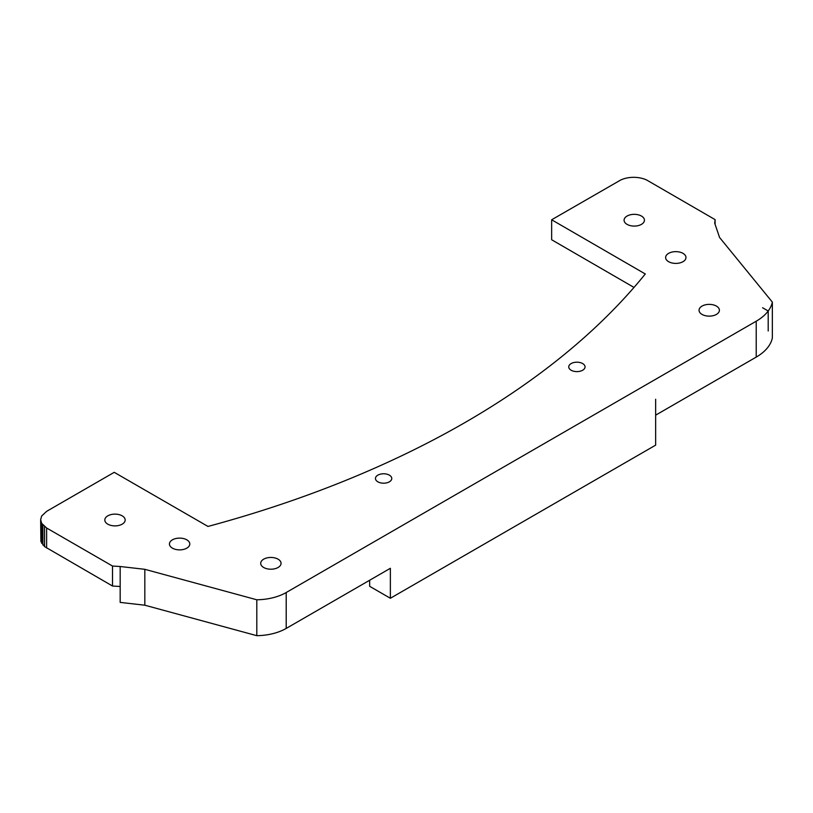 <?xml version="1.0" encoding="UTF-8"?>
<svg xmlns="http://www.w3.org/2000/svg" width="813" height="813" viewBox="0 0 813 813"><rect width="100%" height="100%" fill="white"/><g stroke="black" fill="none" stroke-linecap="round" stroke-linejoin="round"><path stroke-width="1.22" d="M389.386 475.158A8.16 4.715 180 0 1 391.775 478.491A8.16 4.715 180 0 1 383.614 483.196A8.16 4.715 180 0 1 375.454 478.491A8.16 4.715 180 0 1 380.494 474.131A8.16 4.715 180 0 1 389.386 475.158M582.667 363.563A8.16 4.715 180 0 1 585.055 366.897A8.16 4.715 180 0 1 576.895 371.612A8.16 4.715 180 0 1 568.744 366.897A8.16 4.715 180 0 1 573.775 362.547A8.16 4.715 180 0 1 582.667 363.563M756.222 357.1A56.493 32.611 0 0 0 772.35 338.015L772.35 302.121A56.493 32.611 180 0 1 768.204 310.993L768.204 330.982L768.194 311.003A56.493 32.611 180 0 1 756.222 321.206L756.222 357.1L655.654 415.158L655.654 399.244L655.654 445.138L390.372 598.266L369.651 586.305L369.651 580.248M768.204 310.993L762.594 307.761L768.194 311.003M772.35 302.121L719.576 237.487L714.718 223.25L715.094 219.622L646.894 180.14A20.335 11.738 180 0 0 620.471 180.14L551.651 219.774L645.288 273.971A905.052 522.525 0 0 1 207.986 526.448L114.227 472.323L46.626 511.347L41.646 516.031L40.65 519.68L41.646 523.318L46.626 528.003L112.509 566.041L112.509 586.021L120.172 586.498L120.172 566.509L112.509 566.041M120.172 566.509L144.826 569.313L256.796 599.781A42.957 24.797 180 0 0 286.206 592.525L756.222 321.206M263.676 567.484A10.183 5.874 180 0 1 260.699 563.338A10.183 5.874 180 0 1 270.881 557.454A10.183 5.874 180 0 1 281.054 563.338A10.183 5.874 180 0 1 274.774 568.765A10.183 5.874 180 0 1 263.676 567.484M186.807 539.832A10.183 5.874 0 0 0 175.72 538.562A10.183 5.874 0 0 0 169.439 543.988A10.183 5.874 0 0 0 179.612 549.873A10.183 5.874 0 0 0 189.795 543.988A10.183 5.874 0 0 0 186.807 539.832M122.194 515.849A10.183 5.874 0 0 0 111.096 514.578A10.183 5.874 0 0 0 104.816 520.005A10.183 5.874 0 0 0 114.999 525.889A10.183 5.874 0 0 0 125.172 520.005A10.183 5.874 0 0 0 122.194 515.849M683.001 253.361A10.183 5.874 0 0 0 671.904 252.091A10.183 5.874 0 0 0 665.623 257.518A10.183 5.874 0 0 0 675.796 263.402A10.183 5.874 0 0 0 685.979 257.518A10.183 5.874 0 0 0 683.001 253.361M641.457 216.055A10.183 5.874 0 0 0 630.36 214.784A10.183 5.874 0 0 0 624.079 220.211A10.183 5.874 0 0 0 634.262 226.085A10.183 5.874 0 0 0 644.435 220.211A10.183 5.874 0 0 0 641.457 216.055M702.025 314.418A10.183 5.874 180 0 1 699.048 310.261A10.183 5.874 180 0 1 709.221 304.377A10.183 5.874 180 0 1 719.403 310.261A10.183 5.874 180 0 1 713.123 315.688A10.183 5.874 180 0 1 702.025 314.418M390.372 598.266L390.372 568.287L286.206 628.419A42.957 24.797 0 0 1 256.796 635.675L256.796 599.781M256.796 635.675L144.826 605.207L120.172 602.403L120.172 586.498M112.509 586.021L44.542 546.58L40.904 541.499L40.65 519.68M634.008 287.426L551.651 239.754L551.651 219.774M44.542 546.58L44.542 526.6M42.876 545.005L42.876 525.025M41.646 543.297L41.646 523.318M40.904 541.499L40.904 521.519M715.094 224.337L715.094 219.622M46.626 547.992L46.626 528.003M144.826 605.207L144.826 569.313M286.206 592.525L286.206 628.419"/></g></svg>
